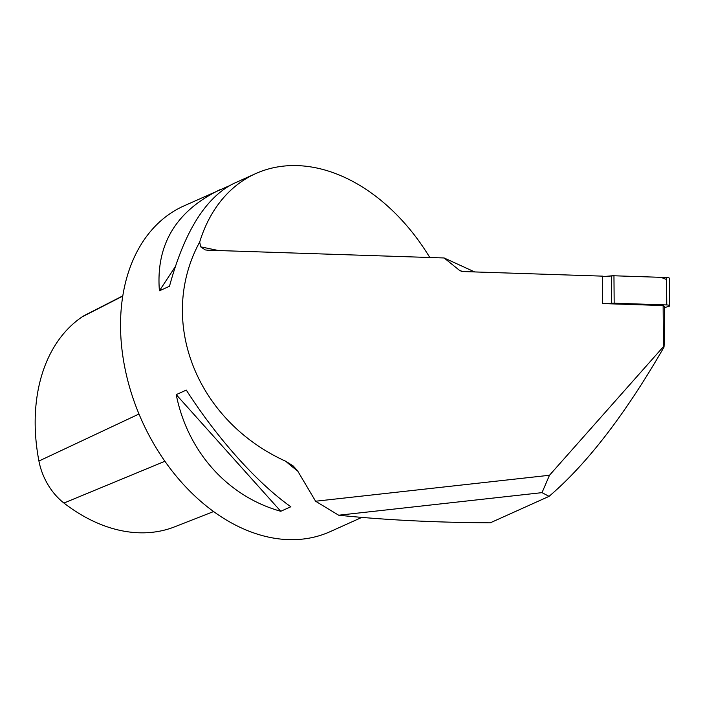 <?xml version="1.0" encoding="UTF-8"?>
<svg xmlns="http://www.w3.org/2000/svg" width="705" height="705" viewBox="0 0 705 705"><rect width="100%" height="100%" fill="white"/><g stroke="black" fill="none" stroke-linecap="round" stroke-linejoin="round"><path stroke-width="1.06" d="M664.022 347.098L663.431 346.657L663.123 305.556L664.418 306.534L664.648 335.413L664.022 347.098C625.309 414.232 586.992 463.987 549.063 496.355L490.275 522.819C435.135 522.502 384.604 519.964 338.682 515.223L315.593 501.229L297.501 470.693L293.174 465.935L285.825 461.308C196.298 420.814 156.977 320.696 199.691 242.009L200.652 246.838L205.225 249.914L207.42 250.178L444.132 257.968L459.589 270.42L461.784 271.425M315.593 501.229L549.486 475.267L542.013 492.645L549.063 496.355M663.431 346.657L549.486 475.267M663.123 305.556L602.396 303.555L602.581 276.14L462.744 271.54L459.589 270.42M361.762 517.426L330.266 531.605A178.532 126.239 -114.2 0 1 123.349 359.444A178.532 126.239 -114.2 0 1 183.705 206.01L228.755 186.014M429.794 257.501A178.532 126.239 65.8 0 0 255.651 173.624A178.532 126.239 65.8 0 0 199.691 242.009M255.651 173.624L233.461 183.617C205.622 197.594 184.296 231.813 169.482 286.274L159.409 290.812C155.726 244.67 176.012 210.918 220.277 189.548M290.839 506.754L280.766 511.284C227.741 496.549 187.6 451.764 176.224 394.633L186.296 390.094C217.255 438.413 257.387 483.198 290.839 506.754M213.659 511.539L174.629 526.838A168.812 119.374 -114.2 0 1 63.944 503.053A52.769 37.312 -114.2 0 1 38.925 461.035A168.812 119.374 -114.2 0 1 82.15 316.862A52.769 37.312 -114.2 0 1 84.961 315.197L122.785 295.871M175.175 266.843L159.409 290.812M176.224 394.633L280.766 511.284M474.668 271.927L444.132 257.968M542.013 492.645L338.682 515.223M602.572 276.651L611.42 275.849A5.358 1.348 -0.4 0 1 613.958 275.778L666.551 277.514A3.543 0.89 -0.4 0 1 669.538 278.369A3.543 0.89 -0.4 0 0 666.551 277.514L666.763 304.939L666.551 277.514L613.958 275.778L614.17 303.212A5.358 1.348 179.6 0 0 611.632 303.282L611.42 275.849A5.358 1.348 -0.4 0 1 613.958 275.778L614.17 303.212L666.763 304.939A3.543 0.89 179.6 0 1 669.75 305.794A3.543 0.89 179.6 0 1 668.754 306.428L664.427 307.583L668.754 306.428A3.543 0.89 179.6 0 0 669.75 305.794A3.543 0.89 179.6 0 0 666.763 304.939L614.17 303.212A5.358 1.348 179.6 0 0 611.632 303.282L606.917 303.705L611.632 303.282L611.42 275.849L602.572 276.651L613.958 275.778L660.955 277.329L666.569 279.524M285.825 461.308A178.532 126.239 65.8 0 0 297.633 470.94M82.15 316.862L122.749 296.126M63.944 503.053L164.944 461.255M38.925 461.035L139.008 414.011M200.652 246.838L218.541 250.539M669.75 305.794L669.538 278.369L669.75 305.794"/></g></svg>
